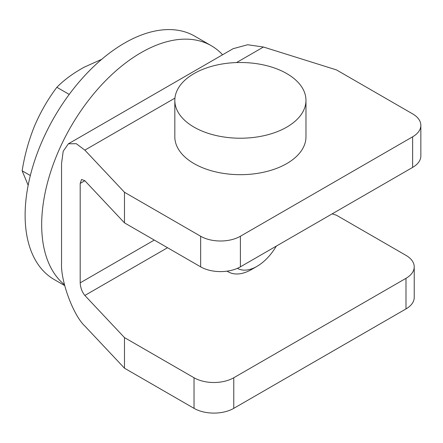 <?xml version="1.0" encoding="UTF-8"?>
<svg xmlns="http://www.w3.org/2000/svg" width="443" height="443" viewBox="0 0 443 443"><rect width="100%" height="100%" fill="white"/><g stroke="black" fill="none" stroke-linecap="round" stroke-linejoin="round"><path stroke-width="0.66" d="M174.935 98.124L84.857 150.133L124.477 192.268L200.651 236.252A28.103 16.225 0 0 0 240.394 236.252L240.394 266.847A28.103 16.225 180 0 1 200.651 266.847L124.477 222.862L84.857 180.727L80.194 183.419L80.194 282.85L154.286 240.073M420.85 125.347L420.85 155.942A28.103 16.225 180 0 1 412.621 167.41L412.621 136.815A28.103 16.225 0 0 0 420.85 125.347A28.103 16.225 0 0 0 412.621 113.873L336.442 69.894L263.458 47.019L236.523 62.568M240.394 266.847L412.621 167.41M240.394 236.252L412.621 136.815M167.532 247.726L84.857 295.459L124.477 337.594L194.028 377.752A28.103 16.225 0 0 0 233.771 377.752L233.771 408.346A28.103 16.225 180 0 1 194.028 408.346L124.477 368.188L84.857 326.054C73.328 315.499 60.508 280.834 61.549 263.02L61.549 163.589L63.188 151.251L68.377 143.803L233.101 48.702L247.654 44.749L263.458 47.019M414.227 266.847L414.227 297.441A28.103 16.225 180 0 1 405.993 308.915L405.993 278.32A28.103 16.225 0 0 0 414.227 266.847A28.103 16.225 0 0 0 405.993 255.373L336.442 215.215L332.15 213.869M233.771 408.346L405.993 308.915M233.771 377.752L405.993 278.32M124.477 368.188L124.477 337.594M124.477 222.862L124.477 192.268M84.857 150.133L76.279 143.693L68.377 143.803M84.857 295.459C82.044 291.981 80.493 287.778 80.194 282.85M80.194 183.419L81.562 179.459L84.857 180.727M64.495 284.755A140.514 81.124 -60 0 1 51.128 170.483A140.514 81.124 -60 0 1 141.035 52.684A140.514 81.124 -60 0 1 211.294 45.723A140.514 81.124 -60 0 1 222.58 54.777M64.706 285.597L54.218 279.544A140.514 81.124 -60 0 1 32.682 166.945A140.514 81.124 -60 0 1 124.477 43.121A140.514 81.124 -60 0 1 194.732 36.16L211.294 45.723M286.765 73.588A65.575 37.86 -0 0 0 194.028 73.588A65.575 37.86 -0 0 0 174.824 100.362A65.575 37.86 -0 0 0 194.028 127.13A65.575 37.86 -0 0 0 286.765 127.13A65.575 37.86 -0 0 0 305.969 100.362A65.575 37.86 -0 0 0 286.765 73.588M174.824 100.362L174.824 136.815A65.575 37.86 -0 0 0 194.028 163.589A65.575 37.86 -0 0 0 265.49 171.795A65.575 37.86 -0 0 0 305.969 136.815L305.969 100.362M276.316 246.109A39.233 22.654 -60 0 1 256.957 266.37L251.58 269.477A46.836 27.04 -60 0 1 250.262 270.208A46.836 27.04 -60 0 1 228.162 271.797A46.836 27.04 -60 0 1 227.121 271.144M256.957 266.37A39.233 22.654 -60 0 1 255.855 266.985A39.233 22.654 -60 0 1 237.398 268.347M28.164 185.274L22.15 170.804C24.598 155.31 28.706 140.425 34.476 126.144C40.535 111.985 47.994 99.033 56.865 87.288C64.18 79.851 73.333 73.128 84.32 67.126L101.696 59.329M22.15 170.804L30.329 175.528M56.865 87.288L69.208 94.414M194.028 408.346L194.028 377.752M200.651 266.847L200.651 236.252M228.162 271.797L227.043 271.155"/></g></svg>

